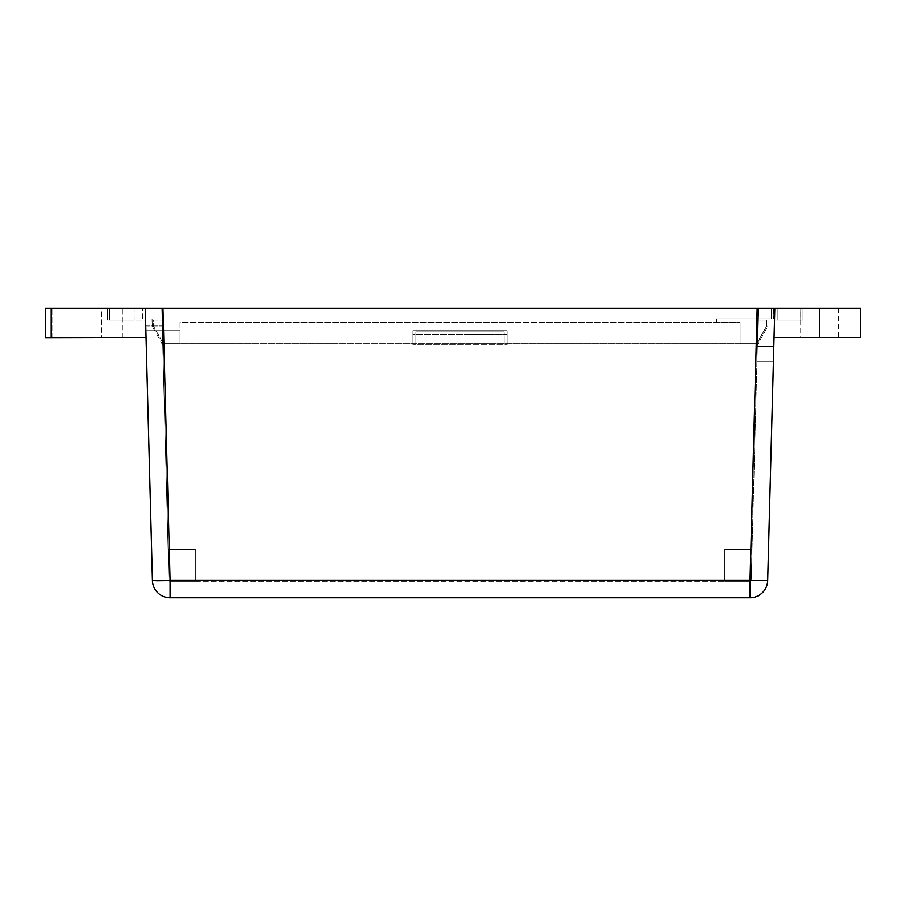 <?xml version="1.0" encoding="UTF-8"?>
<svg xmlns="http://www.w3.org/2000/svg" width="906" height="906" viewBox="0 0 906 906"><rect width="100%" height="100%" fill="white"/><g stroke="black" fill="none" stroke-linecap="round" stroke-linejoin="round"><path stroke-width="0.68" stroke-dasharray="4.53 3.4" d="M145.322 308.278L145.322 320.045L142.469 320.045L145.322 320.045L145.322 308.278L757.156 308.278L45.3 308.278L52.775 308.278L45.3 308.278L45.3 337.927L146.081 337.927L145.311 308.278L107.61 308.278L161.789 308.278L145.311 308.278L145.9 330.633L162.967 330.633L145.775 330.633L180.034 330.633L145.775 330.633L145.775 308.278L162.378 308.278L145.775 308.278L145.775 330.633L145.775 308.278L145.775 325.922L162.253 325.922L145.775 325.922L162.253 325.922L145.775 325.922L145.311 308.278L146.081 337.689M101.778 308.278L52.775 308.278L122.367 308.278L101.778 308.278L101.778 337.927L101.778 308.278M109.411 308.278L134.133 308.278L109.411 308.278L109.411 320.045L107.61 320.045L134.133 320.045L109.411 320.045L109.411 308.278M860.7 308.278L757.156 308.278L758.333 308.278L757.325 346.511C756.827 365.48 756.827 365.48 757.325 346.511C756.827 365.48 756.827 365.48 757.325 346.511C756.827 365.48 756.827 365.48 757.325 346.511C756.827 365.48 756.827 365.48 757.325 346.511C756.827 365.48 756.827 365.48 757.325 346.511C756.827 365.48 756.827 365.48 757.325 346.511C756.827 365.48 756.827 365.48 757.325 346.511C756.827 365.48 756.827 365.48 757.325 346.511L773.803 346.511C773.305 365.48 773.305 365.48 773.803 346.511C773.305 365.48 773.305 365.48 773.803 346.511C773.305 365.48 773.305 365.48 773.803 346.511C773.305 365.48 773.305 365.48 773.803 346.511C773.305 365.48 773.305 365.48 773.803 346.511C773.305 365.48 773.305 365.48 773.803 346.511C773.305 365.48 773.305 365.48 773.803 346.511L774.811 308.278L758.333 308.278L757.325 346.511L773.803 346.511L774.811 308.278L758.333 308.278L757.325 346.511L773.803 346.511L774.811 308.278L758.333 308.278L757.325 346.511L773.803 346.511L774.811 308.278L803.078 308.278L145.775 308.278M771.425 308.278L771.425 318.867L771.425 308.278L771.425 318.867L716.555 318.867L773.769 318.867L716.555 318.867L773.769 318.867L771.425 318.867L771.425 308.278L757.744 308.278L773.769 308.278L757.744 308.278L773.769 308.278L758.333 308.278L757.325 346.511L773.803 346.511L774.811 308.278L758.333 308.278L757.325 346.511L773.803 346.511L774.811 308.278L758.333 308.278L757.325 346.511L773.803 346.511L774.811 308.278L758.333 308.278L757.325 346.511L773.803 346.511M800.689 308.278L838.344 308.278L800.689 308.278L800.689 337.689L838.344 337.689L800.689 337.689M802.07 308.278L788.922 308.278L802.07 308.278L802.07 320.045L803.078 320.045L788.922 320.045L802.07 320.045L802.07 308.278M838.344 308.278L838.344 337.689M860.7 337.689L774.041 337.689L774.811 308.278L774.041 337.689M773.418 361.222L756.94 361.222L773.418 361.222L756.94 361.222L773.418 361.222L774.811 308.278L774.8 320.045L803.078 320.045L774.8 320.045L774.8 308.278M162.967 308.278L170.09 580.1L168.912 580.1L170.09 580.1L170.09 581.256A1.178 1.178 0 0 1 168.912 580.1A1.178 1.178 0 0 0 170.09 581.256A1.178 1.178 0 0 1 168.912 580.1A1.178 1.178 0 0 0 170.09 581.256A1.178 1.178 0 0 1 168.912 580.1A1.178 1.178 0 0 0 170.09 581.256L195.322 581.256L170.09 581.256L195.322 581.256L170.09 581.256L170.09 580.1L750.032 580.1L750.032 581.256L724.8 581.256L750.032 581.256A1.178 1.178 0 0 0 751.21 580.1A1.178 1.178 0 0 1 750.032 581.256A1.178 1.178 0 0 0 751.21 580.1A1.178 1.178 0 0 1 750.032 581.256L170.09 581.256L750.032 581.256A1.178 1.178 0 0 0 751.21 580.1L758.333 308.278L751.21 580.1L752.014 549.478L724.8 549.478L752.014 549.478L724.8 549.478L752.014 549.478L751.21 580.1L752.014 549.478L751.21 580.1L750.032 580.1L757.156 308.278L756.227 343.578L756.816 343.578L757.427 320.045L766.85 320.045L766.691 325.934L756.816 343.578L757.427 320.045L766.85 320.045L766.691 325.934L756.816 343.578L740.089 343.578L740.089 322.4L740.089 343.578L180.034 343.578L740.089 343.578L740.089 322.4L740.089 343.578L740.089 322.4L740.089 343.578L740.089 322.4L740.089 343.578L740.089 322.4L740.089 343.578L756.816 343.578L504.178 343.578L756.227 343.578L757.156 308.278L750.032 580.1L751.21 580.1A1.178 1.178 0 0 1 750.032 581.256L750.032 580.1L170.09 580.1L162.967 308.278L163.895 343.578L163.306 343.578L180.034 343.578L180.034 322.4L740.089 322.4L180.034 322.4L180.034 343.578L180.034 330.633L162.967 330.633L180.034 330.633L180.034 343.578L180.034 330.633L180.034 343.578L163.306 343.578L504.178 343.578L504.178 331.811L504.178 343.578L504.178 331.811L415.933 331.811L415.933 343.578L504.178 343.578L504.178 331.811L415.933 331.811L504.178 331.811L415.933 331.811L415.933 343.578L163.895 343.578L162.967 308.278L170.09 580.542L767.676 580.542M757.371 344.993L758.05 318.878L768.05 318.878L767.858 326.251L757.371 344.993L758.05 318.878L768.05 318.878L767.858 326.251L757.371 344.993M162.752 344.993L162.072 318.878L152.072 318.878L162.072 318.878L162.752 344.993L152.265 326.251L162.752 344.993M152.265 326.251L152.072 318.878L152.265 326.251M161.789 308.278L168.912 580.1L168.108 549.478L195.322 549.478L168.108 549.478L195.322 549.478L168.108 549.478L168.912 580.1L161.789 308.278M152.446 580.542L170.09 580.542L170.09 597.722L750.032 597.722L757.167 308.278M413 344.688L413 330.633L413 344.688L413 330.633L507.122 330.633L413 330.633L507.122 330.633L413 330.633L413 334.654L507.122 334.654L507.122 344.688L413 344.688L413 334.654L507.122 334.654L507.122 330.633L507.122 344.688L507.122 330.633L507.122 344.688L413 344.688M724.8 581.256L724.8 549.478L724.8 581.256M195.322 581.256L195.322 549.478L195.322 581.256M142.469 320.045L107.61 320.045L142.469 320.045L142.469 308.278L142.469 320.045M773.769 308.278L773.769 318.867L773.769 308.278L773.769 318.867L773.769 308.278L773.769 318.867L773.769 308.278L773.769 318.867L773.769 308.278L757.744 308.278L757.461 318.867L716.555 318.867L757.461 318.867L756.816 343.578L740.089 343.578L756.816 343.578L757.744 308.278M771.289 318.867L773.633 318.867L771.289 318.867L771.289 308.278L771.289 318.867M716.555 318.867L716.555 322.4L740.089 322.4L716.555 322.4L740.089 322.4L716.555 322.4L740.089 322.4L716.555 322.4L740.089 322.4L716.555 322.4L716.555 318.867M163.306 343.578L162.378 308.278L163.306 343.578L162.378 308.278L163.306 343.578L162.378 308.278L163.306 343.578L153.431 325.934L153.273 320.045L162.684 320.045L153.273 320.045L153.431 325.934L163.306 343.578M415.933 343.578L415.933 331.811L415.933 334.167L504.178 334.167L415.933 334.167L415.933 343.578M51.178 308.278L51.178 337.927M52.775 337.927L52.775 308.278L52.775 337.927M819.522 308.278L819.522 337.689M109.467 308.278L109.467 320.045L109.467 308.278M800.734 308.278L800.734 320.045L800.734 308.278M777.155 308.278L777.155 320.045L777.155 308.278M773.633 308.278L773.633 318.867L773.633 308.278M122.367 337.927L122.367 308.278M107.61 308.278L107.61 320.045L107.61 308.278M134.133 320.045L134.133 308.278M803.078 308.278L803.078 320.045L803.078 308.278M788.922 320.045L788.922 308.278"/><path stroke-width="1.36" d="M145.775 308.278L773.769 308.278M51.178 308.278L145.311 308.278L146.081 337.689L45.3 337.927L45.3 308.278L51.178 308.278L51.178 337.927M757.167 308.278L750.032 580.542L170.09 580.542L170.09 597.722A17.644 17.644 0 0 1 152.446 580.542A17.644 17.644 0 0 0 170.09 597.722L750.032 597.722A17.644 17.644 0 0 0 767.676 580.542L750.032 580.542L750.032 597.722A17.644 17.644 0 0 0 767.676 580.542L774.811 308.278L860.7 308.278L860.7 337.689L774.041 337.689M773.803 346.511C773.305 365.48 773.305 365.48 773.803 346.511L774.811 308.278M767.676 580.542L773.418 361.222M162.955 308.278L170.09 580.542L157.61 580.723L152.446 580.542L145.311 308.278M152.446 580.542L146.081 337.689M757.744 308.278L771.425 308.278M819.522 308.278L819.522 337.689"/></g></svg>
